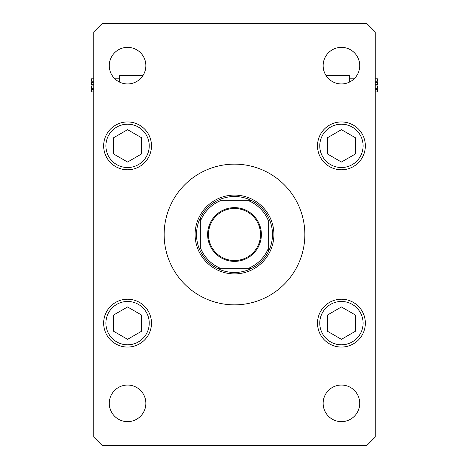 <?xml version="1.0" encoding="UTF-8"?>
<svg xmlns="http://www.w3.org/2000/svg" width="469" height="469" viewBox="0 0 469 469"><rect width="100%" height="100%" fill="white"/><g stroke="black" fill="none" stroke-linecap="round" stroke-linejoin="round"><path stroke-width="0.7" d="M304.85 234.5A70.35 70.35 0 0 0 234.5 164.15A70.35 70.35 0 0 0 164.15 234.5A70.35 70.35 0 0 0 234.5 304.85A70.35 70.35 0 0 0 304.85 234.5M323.141 403.34A18.291 18.291 0 0 0 341.432 421.631A18.291 18.291 0 0 0 359.723 403.34A18.291 18.291 0 0 0 341.432 385.049A18.291 18.291 0 0 0 323.141 403.34M103.649 145.859A23.919 23.919 0 0 0 127.568 169.778A23.919 23.919 0 0 0 151.487 145.859A23.919 23.919 0 0 0 127.568 121.94A23.919 23.919 0 0 0 103.649 145.859M317.513 145.859A23.919 23.919 0 0 0 341.432 169.778A23.919 23.919 0 0 0 365.351 145.859A23.919 23.919 0 0 0 341.432 121.94A23.919 23.919 0 0 0 317.513 145.859M317.513 323.141A23.919 23.919 0 0 0 341.432 347.06A23.919 23.919 0 0 0 365.351 323.141A23.919 23.919 0 0 0 341.432 299.222A23.919 23.919 0 0 0 317.513 323.141M103.649 323.141A23.919 23.919 0 0 0 127.568 347.06A23.919 23.919 0 0 0 151.487 323.141A23.919 23.919 0 0 0 127.568 299.222A23.919 23.919 0 0 0 103.649 323.141M109.277 65.66A18.291 18.291 0 0 0 127.568 83.951A18.291 18.291 0 0 0 145.859 65.66A18.291 18.291 0 0 0 127.568 47.369A18.291 18.291 0 0 0 109.277 65.66M323.141 65.66A18.291 18.291 0 0 0 341.432 83.951A18.291 18.291 0 0 0 359.723 65.66A18.291 18.291 0 0 0 341.432 47.369A18.291 18.291 0 0 0 323.141 65.66M109.277 403.34A18.291 18.291 0 0 0 127.568 421.631A18.291 18.291 0 0 0 145.859 403.34A18.291 18.291 0 0 0 127.568 385.049A18.291 18.291 0 0 0 109.277 403.34M102.242 445.55L366.758 445.55L375.2 437.108L375.2 31.892L366.758 23.45L102.242 23.45L93.8 31.892L93.8 437.108L102.242 445.55M375.2 78.821L377.451 78.821L377.451 81.213L375.2 81.213M375.2 82.386L377.451 82.386L377.451 84.778L375.2 84.778M375.2 89.503L377.451 89.503L377.451 91.895L375.2 91.895M375.2 85.938L377.451 85.938L377.451 88.33L375.2 88.33M326.019 75.509L349.311 75.509L349.311 82.169M93.8 81.213L91.549 81.213L91.549 78.821L93.8 78.821M93.8 84.778L91.549 84.778L91.549 82.386L93.8 82.386M93.8 91.895L91.549 91.895L91.549 89.503L93.8 89.503M93.8 88.33L91.549 88.33L91.549 85.938L93.8 85.938M142.981 75.509L119.689 75.509L119.689 82.169M341.432 306.961L327.421 315.051L327.421 331.231L341.432 339.322L355.443 331.231L355.443 315.051L341.432 306.961M341.432 129.679L327.421 137.769L327.421 153.949L341.432 162.04L355.443 153.949L355.443 137.769L341.432 129.679M127.568 306.961L113.557 315.051L113.557 331.231L127.568 339.322L141.579 331.231L141.579 315.051L127.568 306.961M127.568 129.679L113.557 137.769L113.557 153.949L127.568 162.04L141.579 153.949L141.579 137.769L127.568 129.679M261.374 234.5A26.874 26.874 0 0 1 234.5 261.374A26.874 26.874 0 0 1 207.626 234.5A26.874 26.874 0 0 1 234.5 207.626A26.874 26.874 0 0 1 261.374 234.5M208.471 234.5A26.03 26.03 0 0 0 234.5 260.529A26.03 26.03 0 0 0 260.529 234.5A26.03 26.03 0 0 0 234.5 208.471A26.03 26.03 0 0 0 208.471 234.5M272.489 234.5A37.989 37.989 0 0 0 200.732 217.094A37.989 37.989 0 0 0 217.094 268.268L251.906 268.268A37.989 37.989 0 0 0 268.268 251.906L268.268 220.43A36.582 36.582 0 0 0 248.57 200.732L220.43 200.732A36.582 36.582 0 0 0 200.732 220.43L200.732 248.57A36.582 36.582 0 0 0 220.43 268.268L217.094 268.268A37.989 37.989 0 0 0 251.906 268.268L248.57 268.268A36.582 36.582 0 0 0 268.268 248.57L268.268 251.906A37.989 37.989 0 0 0 272.489 234.5M195.104 234.5A39.396 39.396 0 0 1 234.5 195.104A39.396 39.396 0 0 1 273.896 234.5A39.396 39.396 0 0 1 234.5 273.896A39.396 39.396 0 0 1 195.104 234.5M200.732 217.094L200.732 220.43L200.732 217.094A37.989 37.989 0 0 1 217.094 200.732A37.989 37.989 0 0 0 200.732 217.094M251.906 200.732L248.57 200.732L251.906 200.732A37.989 37.989 0 0 1 268.268 217.094A37.989 37.989 0 0 0 251.906 200.732M217.094 268.268A37.989 37.989 0 0 1 200.732 251.906A37.989 37.989 0 0 0 217.094 268.268M268.268 251.906A37.989 37.989 0 0 1 251.906 268.268A37.989 37.989 0 0 0 268.268 251.906M363.1 323.141A21.668 21.668 0 0 0 341.432 301.473A21.668 21.668 0 0 0 319.764 323.141A21.668 21.668 0 0 0 341.432 344.809A21.668 21.668 0 0 0 363.1 323.141M363.1 145.859A21.668 21.668 0 0 0 341.432 124.191A21.668 21.668 0 0 0 319.764 145.859A21.668 21.668 0 0 0 341.432 167.527A21.668 21.668 0 0 0 363.1 145.859M149.236 323.141A21.668 21.668 0 0 0 127.568 301.473A21.668 21.668 0 0 0 105.9 323.141A21.668 21.668 0 0 0 127.568 344.809A21.668 21.668 0 0 0 149.236 323.141M149.236 145.859A21.668 21.668 0 0 0 127.568 124.191A21.668 21.668 0 0 0 105.9 145.859A21.668 21.668 0 0 0 127.568 167.527A21.668 21.668 0 0 0 149.236 145.859M354.136 78.821L349.311 78.821M351.058 81.213L349.311 81.213M114.864 78.821L119.689 78.821M117.942 81.213L119.689 81.213"/></g></svg>
